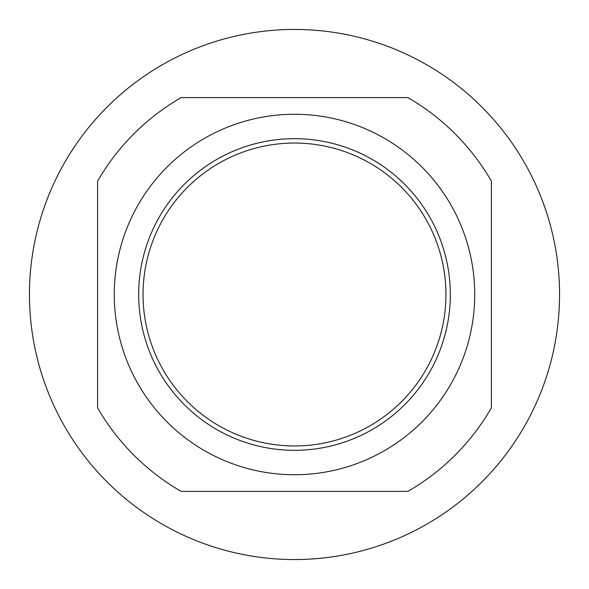 <?xml version="1.0" encoding="UTF-8"?>
<svg xmlns="http://www.w3.org/2000/svg" width="589" height="589" viewBox="0 0 589 589"><rect width="100%" height="100%" fill="white"/><g stroke="black" fill="none" stroke-linecap="round" stroke-linejoin="round"><path stroke-width="0.88" d="M294.5 474.734A180.234 180.234 0 0 0 474.734 294.5A180.234 180.234 0 0 0 294.5 114.266A180.234 180.234 0 0 0 114.266 294.5A180.234 180.234 0 0 0 294.5 474.734A180.234 180.234 0 0 1 114.266 294.5A180.234 180.234 0 0 1 294.5 114.266A180.234 180.234 0 0 1 474.734 294.5A180.234 180.234 0 0 1 294.5 474.734M143.046 294.5A151.454 151.454 0 0 0 294.5 445.954A151.454 151.454 0 0 0 445.954 294.5A151.454 151.454 0 0 0 294.5 143.046A151.454 151.454 0 0 0 143.046 294.5M294.5 450.32A155.82 155.82 0 0 1 138.68 294.5A155.82 155.82 0 0 1 294.5 138.68A155.82 155.82 0 0 1 450.32 294.5A155.82 155.82 0 0 1 294.5 450.32M407.838 491.395L181.162 491.395A227.185 227.185 0 0 1 97.605 407.838L97.605 181.162A227.185 227.185 0 0 1 181.162 97.605L407.838 97.605A227.185 227.185 0 0 1 491.395 181.162L491.395 407.838A227.185 227.185 0 0 1 407.838 491.395M294.5 29.45A265.05 265.05 0 0 1 559.55 294.5A265.05 265.05 0 0 1 294.5 559.55A265.05 265.05 0 0 1 29.45 294.5A265.05 265.05 0 0 1 294.5 29.45M491.395 181.162L491.395 187.42M97.605 407.838L97.605 404.724"/></g></svg>

